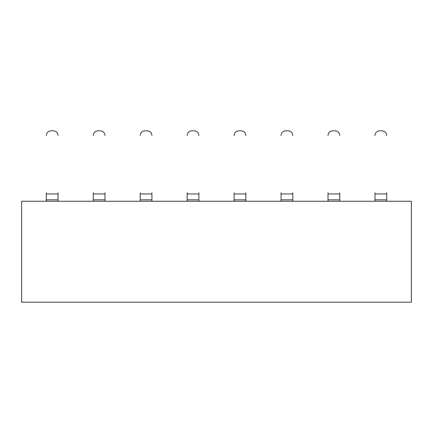 <?xml version="1.0" encoding="UTF-8"?>
<svg xmlns="http://www.w3.org/2000/svg" width="433" height="433" viewBox="0 0 433 433"><rect width="100%" height="100%" fill="white"/><g stroke="black" fill="none" stroke-linecap="round" stroke-linejoin="round"><path stroke-width="0.65" d="M21.65 302.185L21.65 201.242L411.35 201.242L411.35 302.185L21.65 302.185M46.299 201.242L46.299 192.788M58.038 192.788L58.038 201.242M151.94 192.788L151.94 201.242M140.205 201.242L140.205 192.788M104.992 192.788L104.992 201.242M93.252 201.242L93.252 192.788M187.153 192.788L187.153 201.242M198.893 201.242L198.893 192.788M234.107 192.788L234.107 201.242M245.847 201.242L245.847 192.788M281.06 192.788L281.06 201.242M292.795 201.242L292.795 192.788M328.008 192.788L328.008 201.242M339.748 201.242L339.748 192.788M374.962 192.788L374.962 201.242M386.701 201.242L386.701 192.788M58.038 199.829L46.299 199.829M58.038 135.507C57.757 132.655 56.193 131.091 53.34 130.815L50.997 130.815C48.144 131.091 46.58 132.655 46.299 135.507M151.94 135.507C151.664 132.655 150.099 131.091 147.247 130.815L144.898 130.815C142.046 131.091 140.481 132.655 140.205 135.507M151.94 199.829L140.205 199.829M104.992 135.507C104.71 132.655 103.146 131.091 100.294 130.815L97.945 130.815C95.092 131.091 93.528 132.655 93.252 135.507M104.992 199.829L93.252 199.829M53.34 130.815L50.997 130.815M100.294 130.815L97.945 130.815M147.247 130.815L144.898 130.815M198.893 135.507C198.617 132.655 197.047 131.091 194.201 130.815L191.851 130.815C188.999 131.091 187.435 132.655 187.153 135.507M245.847 135.507C245.565 132.655 244.001 131.091 241.149 130.815L238.799 130.815C235.953 131.091 234.383 132.655 234.107 135.507M292.795 135.507C292.519 132.655 290.954 131.091 288.102 130.815L285.753 130.815C282.901 131.091 281.336 132.655 281.06 135.507M339.748 135.507C339.472 132.655 337.908 131.091 335.055 130.815L332.706 130.815C329.854 131.091 328.29 132.655 328.008 135.507M386.701 135.507C386.42 132.655 384.856 131.091 382.003 130.815L379.66 130.815C376.807 131.091 375.243 132.655 374.962 135.507M382.003 130.815L379.66 130.815M386.701 199.829L374.962 199.829M335.055 130.815L332.706 130.815M339.748 199.829L328.008 199.829M288.102 130.815L285.753 130.815M292.795 199.829L281.06 199.829M241.149 130.815L238.799 130.815M245.847 199.829L234.107 199.829M194.201 130.815L191.851 130.815M198.893 199.829L187.153 199.829M58.038 193.962L46.299 193.962M151.94 193.962L140.205 193.962M104.992 193.962L93.252 193.962M386.701 193.962L374.962 193.962M339.748 193.962L328.008 193.962M292.795 193.962L281.06 193.962M245.847 193.962L234.107 193.962M198.893 193.962L187.153 193.962"/></g></svg>
